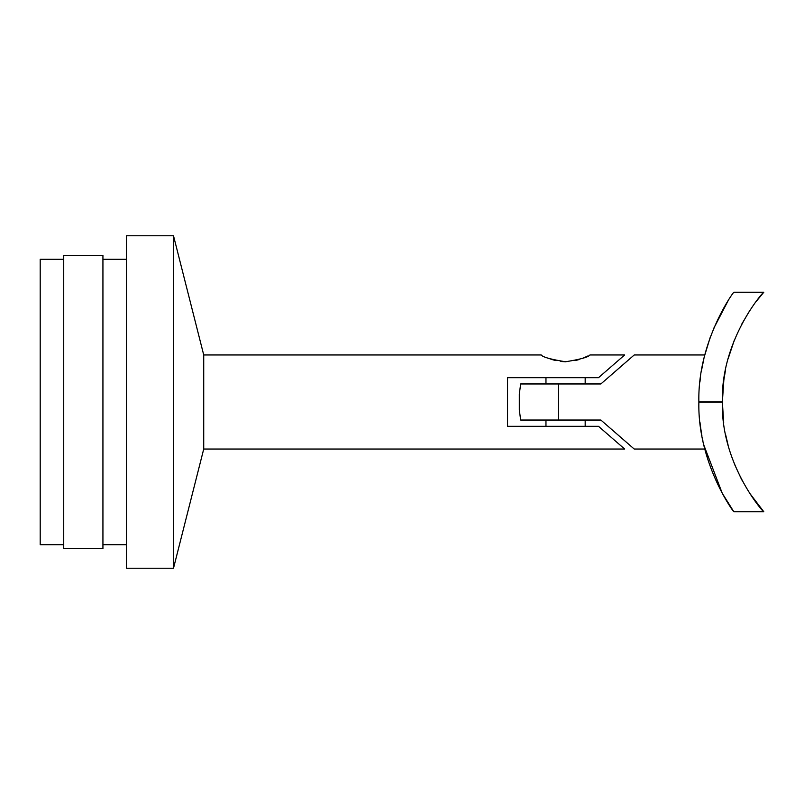 <?xml version="1.0" encoding="UTF-8"?>
<svg xmlns="http://www.w3.org/2000/svg" width="804" height="804" viewBox="0 0 804 804"><rect width="100%" height="100%" fill="white"/><g stroke="black" fill="none" stroke-linecap="round" stroke-linejoin="round"><path stroke-width="1.21" d="M585.171 377.689L585.171 383.96M545.966 420.04L545.966 426.311M722.424 399.166L722.394 401.508M722.394 402.372L723.6 421.989M723.69 422.713L722.394 402.482L723.69 422.713M722.394 401.578L723.831 380.222L722.394 401.578M723.861 380.011L723.499 382.915M723.128 386.422L722.685 392.111L723.128 386.422M723.329 419.547L723.499 421.095M763.8 292.224C762.574 292.344 720.575 340.866 722.394 401.92L698.877 401.92C697.46 341.519 733.449 291.892 733.851 292.224L763.8 292.224L756.685 300.877M723.891 379.749L725.59 369.549M728.072 358.926L734.273 340.303M741.77 324.102L749.499 311.027M722.394 402.312L722.394 402.08C720.615 463.255 762.644 511.746 763.8 511.776L749.589 493.103M741.821 479.988L734.303 463.787M728.102 445.185L725.67 434.833M703.812 445.034L722.243 493.244L733.851 511.776C733.429 512.047 697.45 462.491 698.877 402.08L722.394 402.08A166.237 166.237 0 0 1 722.394 401.92M700.585 427.467L701.661 434.411M727.942 301.058L713.771 328.283M710.133 337.61L704.595 355.74M704.545 355.971L704.244 357.157M703.018 362.574L701.691 369.398M763.8 511.776L733.851 511.776M700.475 426.582L700.254 424.884M698.877 402.412L698.877 401.759L698.877 402.412M700.696 428.241L699.972 422.371M699.982 381.538L700.073 380.724M700.123 380.292L700.314 378.644M700.354 378.332L700.455 377.538M700.344 378.393L700.204 379.548M703.922 358.534L701.55 370.222M700.324 378.543L699.922 382.041M700.485 426.703L701.872 435.627M702.455 438.713L702.907 440.904M703.329 442.863L704.033 445.959M703.902 445.406L703.42 443.285M704.796 449.044L634.235 449.044L600.859 420.04L558.509 420.04L558.509 383.96L520.65 383.96L600.859 383.96L634.235 354.956L704.796 354.956M558.509 420.04L520.65 420.04L558.509 420.04M520.65 420.04L519.304 409.839L519.304 394.161L520.65 383.96M126.459 402L126.459 568.237L173.503 568.237L173.503 235.763L126.459 235.763L126.459 402M173.503 235.763L203.724 354.956L203.724 449.044L173.503 568.237M102.932 402L102.932 255.37L63.727 255.37L63.727 548.629L102.932 548.629L102.932 402M63.727 259.29L40.2 259.29L40.2 544.71L63.727 544.71M598.508 377.689L624.668 354.956L598.508 377.689L507.545 377.689L507.545 426.311L598.508 426.311L624.668 449.044L598.508 426.311M203.724 354.956L541.192 354.956C542.63 357.076 550.74 359.348 565.503 361.76C580.387 359.358 588.528 357.087 589.945 354.956L624.668 354.956M587.955 355.951L582.789 358.232M579.181 359.519L574.991 360.674M565.574 361.76L560.82 361.478M556.026 360.644L551.986 359.529M551.946 359.519L548.298 358.212M545.966 377.689L545.966 383.96M585.171 420.04L585.171 426.311M126.459 259.29L102.932 259.29M126.459 544.71L102.932 544.71M203.724 449.044L624.668 449.044"/></g></svg>
